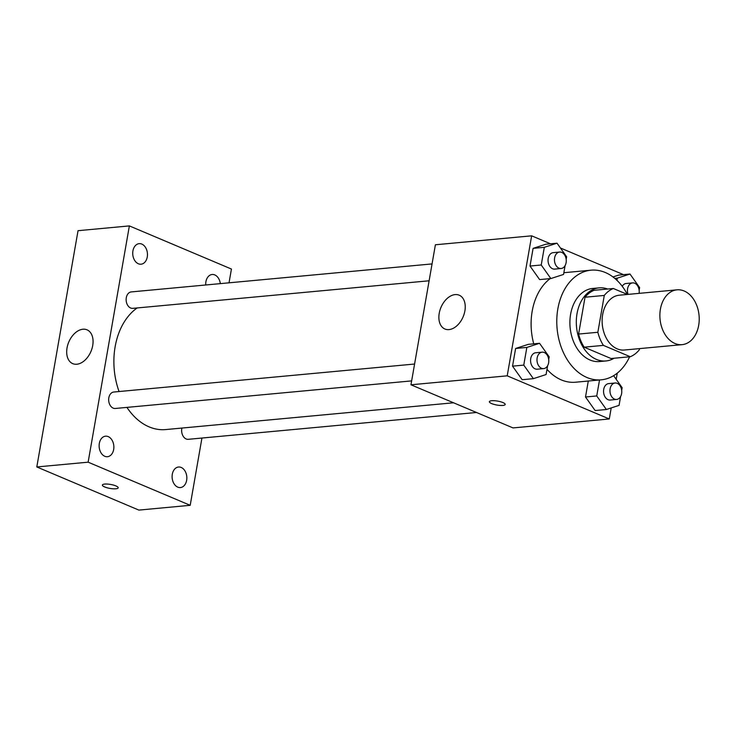 <?xml version="1.0" encoding="UTF-8"?>
<svg xmlns="http://www.w3.org/2000/svg" width="736" height="736" viewBox="0 0 736 736"><rect width="100%" height="100%" fill="white"/><g stroke="black" fill="none" stroke-linecap="round" stroke-linejoin="round"><path stroke-width="1.1" d="M684.13 290.987A27.526 19.596 -95.3 0 1 699.2 320.427A27.526 19.596 -95.3 0 1 682.097 344.65A27.526 19.596 -95.3 0 1 660.036 319.056A27.526 19.596 -95.3 0 1 677 289.828A27.526 19.596 -95.3 0 1 684.13 290.987M682.097 344.65L624.349 350.023A27.526 19.596 -95.3 0 1 602.287 324.429A27.526 19.596 -95.3 0 1 619.243 295.21L677 289.828M630.264 356.73L611.009 358.524L584.154 347.171A35.53 25.291 -95.3 0 1 578.597 334.061L585.028 297.224L604.284 295.44L597.853 332.276A35.53 25.291 -95.3 0 0 603.41 345.386L630.264 356.73A35.53 25.291 -95.3 0 0 639.317 349.793L639.52 348.616M627.403 294.446L613.336 288.503A35.53 25.291 -95.3 0 0 604.284 295.44M585.028 297.224A35.53 25.291 -95.3 0 1 594.081 290.297L613.336 288.503M607.697 289.027A36.708 26.128 84.7 0 0 599.15 287.859A36.708 26.128 84.7 0 0 576.527 326.83A36.708 26.128 84.7 0 0 605.949 360.953A36.708 26.128 84.7 0 0 614.137 358.23M605.949 360.953L599.527 361.551A36.708 26.128 -95.3 0 1 570.115 327.428A36.708 26.128 -95.3 0 1 592.728 288.457L599.15 287.859M578.597 334.061L597.853 332.276M584.154 347.171L603.41 345.386M629.62 356.785A55.053 39.192 -95.3 0 1 601.229 379.822A55.053 39.192 -95.3 0 1 557.106 328.633A55.053 39.192 -95.3 0 1 591.026 270.186A55.053 39.192 -95.3 0 1 605.296 272.504A55.053 39.192 -95.3 0 1 627.366 294.428M601.229 379.822L575.561 382.214A55.053 39.192 -95.3 0 1 546.995 369.325M533.738 343.841A55.053 39.192 -95.3 0 1 550.151 278.622M563.85 272.752A55.053 39.192 -95.3 0 1 565.358 272.578L591.026 270.186M599.527 379.988L596.74 395.95L585.506 396.989L588.294 381.027L585.506 396.989L595.13 410.55L606.363 409.501L619.068 405.38L620.604 396.538M548.706 359.536L549.176 356.859L539.552 343.298L528.328 344.347L515.623 348.468L512.532 366.151L522.155 379.712L533.379 378.663L546.084 374.541L547.63 365.7M550.519 243.8L531.65 235.824L507.214 375.829L609.279 418.968L611.202 407.937M616.198 379.307L617.274 373.124M623.493 274.638L560.427 247.986M618.774 275.08L612.978 276.957L618.774 275.08L630.007 274.031L617.292 278.153L616.924 280.306M566.177 259.431L566.646 256.754L557.023 243.193L545.799 244.232L533.094 248.363L530.003 266.046L539.626 279.597L550.85 278.558L563.564 274.436L565.101 265.586M531.65 235.824L435.399 244.775L410.964 384.79L513.029 427.92L609.279 418.968M410.964 384.79L507.214 375.829M455.106 294.593A18.354 12.043 112.9 0 1 459.2 295.191A18.354 12.043 112.9 0 1 463.146 316.784A18.354 12.043 112.9 0 1 444.912 329.001A18.354 12.043 112.9 0 1 439.916 310.325A18.354 12.043 112.9 0 1 455.106 294.593M502.9 402.546A8.032 2.015 9.9 0 1 505.19 404.45A8.032 2.015 9.9 0 1 496.938 405.058A8.032 2.015 9.9 0 1 489.376 401.69A8.032 2.015 9.9 0 1 494.426 400.706A8.032 2.015 9.9 0 1 502.9 402.546M505.19 404.45A8.032 2.015 9.9 0 1 496.938 405.048A8.032 2.015 9.9 0 1 489.376 401.69M453.542 402.785L165.738 429.566A64.234 45.724 -95.3 0 1 126.942 407.385M119.066 391.534A64.234 45.724 -95.3 0 1 137.126 307.961M432.05 263.92L131.266 291.916A8.262 5.879 84.7 0 0 126.141 299.184A8.262 5.879 84.7 0 0 130.658 308.016A8.262 5.879 84.7 0 0 132.802 308.356L429.116 280.784M476.505 412.491L188.306 439.309A8.262 5.879 -95.3 0 1 181.921 428.058M411.636 380.889L115.322 408.471A8.262 5.879 -95.3 0 1 108.707 400.789A8.262 5.879 -95.3 0 1 113.795 392.021L414.58 364.035M229.034 282.817L231.435 269.045L129.37 225.906L88.136 462.18L190.201 505.31L201.94 438.04M181.194 467.452A10.313 7.342 84.7 0 0 178.517 467.02A10.313 7.342 84.7 0 0 172.16 477.968A10.313 7.342 84.7 0 0 180.43 487.563A10.313 7.342 84.7 0 0 186.834 478.483A10.313 7.342 84.7 0 0 181.194 467.452M220.331 283.627A10.313 7.342 84.7 0 0 214.792 274.933A10.313 7.342 84.7 0 0 212.115 274.5A10.313 7.342 84.7 0 0 205.73 284.988M141.818 244.094A10.313 7.342 84.7 0 0 139.141 243.662A10.313 7.342 84.7 0 0 132.784 254.61A10.313 7.342 84.7 0 0 141.054 264.206A10.313 7.342 84.7 0 0 147.458 255.125A10.313 7.342 84.7 0 0 141.818 244.094M108.21 436.614A10.313 7.342 84.7 0 0 105.542 436.181A10.313 7.342 84.7 0 0 99.185 447.129A10.313 7.342 84.7 0 0 107.456 456.716A10.313 7.342 84.7 0 0 113.859 447.644A10.313 7.342 84.7 0 0 108.21 436.614M129.37 225.906L78.034 230.69L36.8 466.955L138.865 510.094L190.201 505.31M36.8 466.955L88.136 462.18M115.902 485.916A8.032 2.015 9.9 0 1 118.202 487.812A8.032 2.015 9.9 0 1 109.949 488.419A8.032 2.015 9.9 0 1 102.378 485.052A8.032 2.015 9.9 0 1 107.438 484.067A8.032 2.015 9.9 0 1 115.902 485.916M67.04 347.926A18.354 12.043 112.9 0 1 87.023 329.829A18.354 12.043 112.9 0 1 90.97 351.422A18.354 12.043 112.9 0 1 72.735 363.639A18.354 12.043 112.9 0 1 67.04 347.926M118.202 487.812A8.032 2.015 9.9 0 1 109.949 488.41A8.032 2.015 9.9 0 1 102.387 485.052M557.023 243.193L544.318 247.314L541.236 264.997L550.85 278.558M561.126 268.502L554.705 269.1A8.262 5.879 -95.3 0 1 548.09 261.418A8.262 5.879 -95.3 0 1 553.178 252.65L559.59 252.052A8.262 5.879 -95.3 0 1 561.734 252.402A8.262 5.879 -95.3 0 1 566.251 261.234A8.262 5.879 -95.3 0 1 561.126 268.502A8.262 5.879 -95.3 0 1 554.502 260.82A8.262 5.879 -95.3 0 1 559.59 252.052M545.799 244.232L533.094 248.363L544.318 247.314M533.094 248.363L530.003 266.046L541.236 264.997M530.003 266.046L539.626 279.597M539.552 343.298L526.847 347.42L523.765 365.111L533.379 378.663M543.646 368.607L537.234 369.205A8.262 5.879 -95.3 0 1 530.619 361.523A8.262 5.879 -95.3 0 1 535.707 352.756L542.119 352.167A8.262 5.879 -95.3 0 1 544.263 352.507A8.262 5.879 -95.3 0 1 548.78 361.339A8.262 5.879 -95.3 0 1 543.646 368.607A8.262 5.879 -95.3 0 1 537.032 360.934A8.262 5.879 -95.3 0 1 542.119 352.167M528.328 344.347L515.623 348.468L526.847 347.42M515.623 348.468L512.532 366.151L523.765 365.111M512.532 366.151L522.155 379.712M639.152 290.269L639.621 287.592L630.007 274.031M622.233 286.295A8.262 5.879 -95.3 0 1 626.152 283.489L632.564 282.891A8.262 5.879 -95.3 0 1 634.708 283.24A8.262 5.879 -95.3 0 1 639.106 293.36M614.781 278.392L617.292 278.153M628.075 294.382A8.262 5.879 -95.3 0 1 632.564 282.891M621.681 390.384L622.15 387.697L613.622 375.682M596.74 395.95L606.363 409.501M616.63 399.446L610.208 400.044A8.262 5.879 -95.3 0 1 603.594 392.371A8.262 5.879 -95.3 0 1 608.681 383.603L615.094 383.005A8.262 5.879 -95.3 0 1 617.237 383.346A8.262 5.879 -95.3 0 1 621.754 392.187A8.262 5.879 -95.3 0 1 616.63 399.446A8.262 5.879 -95.3 0 1 610.006 391.773A8.262 5.879 -95.3 0 1 615.094 383.005M585.506 396.989L595.13 410.55"/></g></svg>
